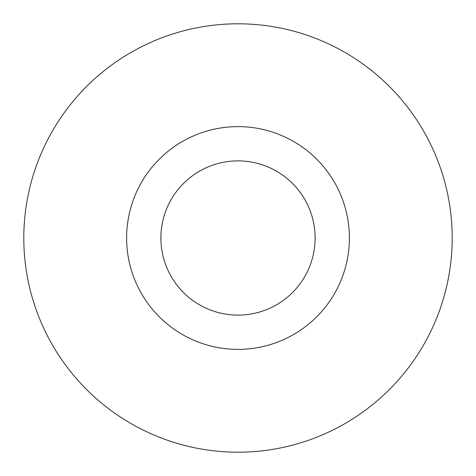 <?xml version="1.0" encoding="UTF-8"?>
<svg xmlns="http://www.w3.org/2000/svg" width="476" height="476" viewBox="0 0 476 476"><rect width="100%" height="100%" fill="white"/><g stroke="black" fill="none" stroke-linecap="round" stroke-linejoin="round"><path stroke-width="0.71" d="M126.616 238A111.384 111.384 0 0 0 238 349.384A111.384 111.384 0 0 0 349.384 238A111.384 111.384 0 0 0 238 126.616A111.384 111.384 0 0 0 126.616 238M452.2 238A214.2 214.2 0 0 0 238 23.8A214.2 214.2 0 0 0 23.8 238A214.2 214.2 0 0 0 238 452.2A214.2 214.2 0 0 0 452.2 238M160.888 238A77.112 77.112 0 0 0 238 315.112A77.112 77.112 0 0 0 315.112 238A77.112 77.112 0 0 0 238 160.888A77.112 77.112 0 0 0 160.888 238"/></g></svg>
